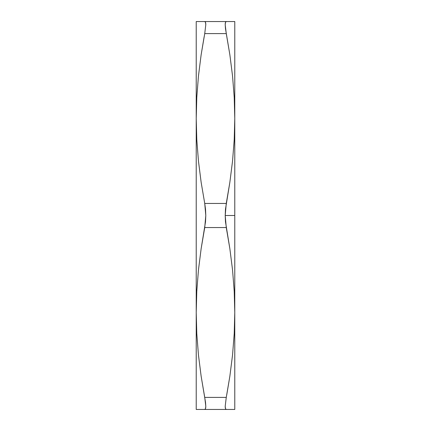 <?xml version="1.0" encoding="UTF-8"?>
<svg xmlns="http://www.w3.org/2000/svg" width="431" height="431" viewBox="0 0 431 431"><rect width="100%" height="100%" fill="white"/><g stroke="black" fill="none" stroke-linecap="round" stroke-linejoin="round"><path stroke-width="0.65" d="M196.224 409.45L196.789 409.45L196.224 409.45L196.224 312.475L196.224 409.45L226.264 409.45C225.564 409.412 225.214 408.34 225.208 406.228L226.264 397.404L204.736 397.404L201.132 376.171L198.449 354.939L196.789 333.707L196.224 312.475L196.789 291.243L198.449 270.011L201.132 248.779L204.736 227.546L226.264 227.546L229.868 248.779L232.551 270.011L234.211 291.243L234.776 312.475L234.776 215.5L225.208 215.5L225.478 221.76L229.868 248.779L232.551 270.011L234.211 291.243L234.776 312.475L234.211 333.707L232.551 354.939L229.868 376.171L226.76 394.742M226.264 397.404L225.208 406.228L225.478 408.636L226.264 409.45L234.776 409.45L234.776 312.475L234.211 333.707L232.551 354.939L229.868 376.171L226.264 397.404L204.736 397.404L205.792 406.217C205.792 408.335 205.442 409.412 204.736 409.45L234.776 409.45L234.776 21.55L204.736 21.55C205.436 21.588 205.786 22.66 205.792 24.772L204.736 33.596L226.264 33.596L229.868 54.829L232.551 76.061L234.211 97.293L234.776 118.525L234.211 139.757L232.551 160.989L229.868 182.221L226.264 203.454L204.736 203.454L201.132 182.221L198.449 160.989L196.789 139.757L196.224 118.525L196.789 97.293L198.449 76.061L201.132 54.829L204.159 36.673M196.789 409.45L204.736 409.45L205.522 408.631L205.792 406.217L205.522 402.371L201.132 376.171L198.449 354.939L196.789 333.707L196.224 312.475L196.789 291.243L198.449 270.011L201.132 248.779L205.522 221.744L205.792 215.484L205.522 209.234L204.736 203.454L205.792 215.484L204.736 227.546L226.264 227.546L225.208 215.5L226.264 203.454L204.736 203.454L201.132 182.221L198.449 160.989L196.789 139.757L196.224 118.525L196.224 312.475L196.224 118.525L196.789 97.293L198.449 76.061L201.132 54.829L204.736 33.596L226.264 33.596L225.208 24.782C225.208 22.665 225.558 21.588 226.264 21.55L196.224 21.55L196.784 21.55L196.224 21.55L196.224 118.525L196.224 21.55M225.478 209.245L225.208 215.5L234.776 215.5L234.776 118.525L234.211 139.757L232.551 160.989L229.868 182.221L225.478 209.245M234.776 118.525L234.776 21.55L226.264 21.55L225.478 22.369L225.208 24.782L225.478 28.629L229.868 54.829L232.551 76.061L234.211 97.293L234.776 118.525M234.216 21.55L234.776 21.55M232.562 21.55L233.473 21.55M226.264 21.55L229.868 21.55M230.45 409.45L229.874 409.45M233.473 409.45L232.562 409.45M234.776 409.45L234.216 409.45M200.528 21.55L201.126 21.55M197.527 21.55L196.789 21.55M204.736 33.596L205.792 24.772L205.522 22.364L204.736 21.55L198.454 21.55M198.443 409.45L197.527 409.45"/></g></svg>
